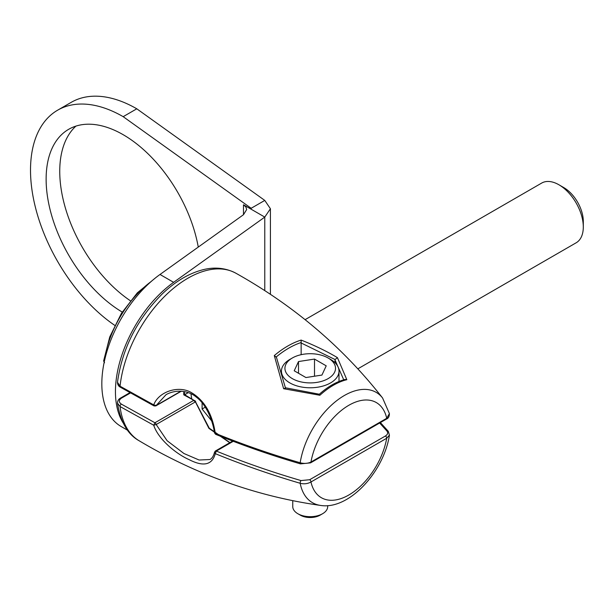 <?xml version="1.0" encoding="UTF-8"?>
<svg xmlns="http://www.w3.org/2000/svg" width="614" height="614" viewBox="0 0 614 614"><rect width="100%" height="100%" fill="white"/><g stroke="black" fill="none" stroke-linecap="round" stroke-linejoin="round"><path stroke-width="0.92" d="M155.634 277.774L137.306 292.87L121.403 313.378L109.737 336.963L103.636 360.917A1.842 0.875 7.4 0 0 104.18 361.654L104.288 361.715M114.749 325.359A131.043 75.66 60 0 1 36.042 209.765A131.043 75.66 60 0 1 57.655 110.175A131.043 75.66 60 0 1 123.176 116.668L251.164 208.276L264.78 200.417L270.421 208.752L264.78 217.087L173.624 282.333A93.397 53.925 120 0 0 123.069 422.808M251.164 208.276L251.164 209.221L264.78 217.087L264.78 290.545M243.482 204.792L243.482 214.716L246.667 209.535L245.838 206.903L243.482 204.792L251.164 209.221M243.482 214.716L160.008 274.473A93.397 53.925 120 0 0 105.454 356.757A93.397 53.925 120 0 0 121.173 426.538L127.566 430.23M198.268 247.089A108.962 62.912 -120 0 0 144.443 150.438A108.962 62.912 -120 0 0 68.691 129.301A108.962 62.912 -120 0 0 46.127 179.181A108.962 62.912 -120 0 0 122.232 312.081M57.655 110.175L71.27 102.315A131.043 75.66 60 0 1 136.792 108.801L264.78 200.417M75.929 126.108A108.962 62.912 -120 0 0 59.742 171.321A108.962 62.912 -120 0 0 130.375 300.76M136.792 108.801L123.176 116.668M117.489 382.253C122.155 348.499 137.214 318.919 162.672 293.523C175.474 281.389 188.751 273.499 202.513 269.861C210.74 267.65 223.036 266.499 235.761 273.146A96.743 55.851 120 0 0 165.511 295.495A96.743 55.851 120 0 0 120.06 386.206A1.842 1.074 120.7 0 0 120.428 387.25C118.494 386.221 117.52 384.564 117.489 382.253L120.06 386.206L153.715 404.895L156.179 405.47A1.842 1.059 60 0 1 155.856 405.9L181.307 391.21M166.356 394.457L166.125 394.587C178.29 388.125 190.555 392.054 196.119 396.966C206.933 404.841 212.951 421.726 214.516 432.916L215.284 433.277C242.599 444.421 270.897 454.253 300.177 462.764C304.083 463.808 307.683 463.562 310.968 462.027A1.842 1.059 60 0 1 310.584 462.864L300.476 463.877A1.842 0.675 106.3 0 1 300.177 462.764A63.695 36.771 120 0 1 336.326 400.973A63.695 36.771 120 0 1 382.583 397.995L389.414 413.598L386.72 418.295A54.938 31.721 120 0 0 348.844 405.278A54.938 31.721 120 0 0 310.968 462.027L386.72 418.295A1.842 1.059 60 0 1 386.336 419.132C388.347 418.418 389.376 416.568 389.414 413.598M215.184 432.67A1.842 1.059 60 0 0 216.335 434.129L215.284 433.277C212.321 413.683 204.178 400.021 190.847 392.277C177.991 385.17 158.504 391.847 153.715 404.895L154.091 405.938L120.428 387.25M283.63 388.708L274.289 355.583A84.241 48.636 -60 0 1 301.136 340.079C314.729 345.452 326.825 351.308 337.431 357.647L346.833 379.698A68.484 39.542 120 0 0 319.863 395.27L283.63 388.708L285.464 388.194M190.992 393.827A44.868 25.903 -120 0 0 191.768 398.839M202.098 402.753L202.098 409.008L211.6 420.828M229.743 442.717L208.929 428.38L195.398 401.886A0.921 0.484 -28.5 0 0 195.59 401.318A0.921 0.484 -28.5 0 0 195.398 401.172L183.77 394.84A1.842 1.059 -60 0 1 184.691 394.748L184.753 395.025M166.156 394.572L156.179 405.47L180.93 391.179M357.832 368.845L576.162 242.791A34.484 19.909 60 0 0 583.3 227.011A34.484 19.909 -120 0 0 558.917 184.776A34.484 19.909 -120 0 0 541.678 183.072L305.104 319.656M583.3 227.011L583.3 221.378A27.584 15.926 -120 0 0 563.798 187.592L558.917 184.776M184.691 394.748L195.398 401.172M389.445 435.065L386.72 438.242L310.968 481.982C307.683 483.817 304.083 484.254 300.177 483.279C270.897 474.699 242.599 464.821 215.284 453.654C212.175 464.998 203.449 466.993 189.12 459.64C176.356 454.045 158.282 439.371 153.715 425.241L120.06 406.545A1.842 1.074 -59.3 0 1 121.365 404.119L154.935 422.762L193.533 400.474L195.398 401.886L156.179 424.527L153.715 425.241L154.935 422.762A1.842 1.059 60 0 1 156.179 424.527L167.1 440.714L183.97 453.523L199.105 460.016L209.988 459.51C212.076 458.382 213.595 455.933 214.547 452.157L215.414 450.991A1.842 1.059 60 0 1 216.335 451.083L215.284 453.654L214.547 452.157M379.659 422.992L386.874 430.99C388.263 432.786 387.779 434.451 385.415 435.994L309.671 479.726L300.998 480.57C271.779 472.036 243.558 462.204 216.328 451.083L233.266 441.305M380.381 422.57L388.255 431.274L389.437 435.103C383.996 471.322 349.266 510.119 320.562 505.429A63.695 36.771 120 0 1 300.177 483.279A1.842 0.675 -73.7 0 1 300.998 480.57M215.092 451.42A1.842 1.059 60 0 1 215.414 450.991L232.622 441.059M184.76 394.787L188.145 392.653M183.77 394.84L183.724 392.561A1.842 1.059 60 0 1 184.991 394.472A55.168 31.851 60 0 0 185.083 394.971M121.365 404.119C118.594 402.132 118.632 400.136 121.488 398.125L130.337 393.021M129.8 392.714L120.567 398.041C118.54 399.115 117.512 400.835 117.489 403.198C120.536 421.933 127.712 434.436 139.025 440.699A96.743 55.851 120 0 1 120.06 406.545L117.489 403.183M202.098 409.008L205.283 407.166M292.755 500.663L292.755 506.604A17.468 10.085 180 0 0 297.867 513.734L297.867 513.734A17.468 10.085 0 0 0 322.573 513.734A17.468 10.085 0 0 0 327.692 506.604L327.692 505.621M297.867 513.734L300.338 515.161A13.976 8.066 0 0 0 320.109 515.161L322.573 513.734M274.289 355.583L276.377 357.279M346.833 379.698L345.06 379.437C336.418 381.731 327.838 386.659 319.326 394.226L285.211 387.741M319.288 394.817L319.863 395.27M334.998 362.705L335.067 359.551L337.431 357.647M334.998 359.934L343.733 379.805M301.152 354.685L301.136 340.079M301.152 342.973L335.067 359.551M289.869 359.413A28.781 16.616 0 0 0 281.442 371.163A28.781 16.616 0 0 0 289.869 382.913A28.781 16.616 180 0 0 321.237 386.513A28.781 16.616 180 0 0 339.005 371.163A28.781 16.616 180 0 0 330.57 359.413L328.106 357.985A25.289 14.598 180 0 1 328.106 378.631A25.289 14.598 180 0 1 292.341 378.631A25.289 14.598 0 0 1 292.341 357.985L289.869 359.413M328.106 357.985A25.289 14.598 0 0 0 292.341 357.985M314.506 359.075L298.511 361.546L294.221 370.787L305.933 377.549L321.936 375.07L326.218 365.837L314.506 359.075L314.506 376.221M298.511 361.546L298.511 373.258M151.075 281.596A78.155 45.121 120 0 0 104.18 361.654A1.842 1.059 120 0 0 104.188 362.199M173.624 282.333L160.008 274.473M195.482 402.124L195.521 401.617L195.482 402.124M388.255 431.274A1.842 1.343 138.8 0 0 386.874 430.99M309.671 479.726A1.842 1.059 -120 0 1 310.968 481.982A54.938 31.721 120 0 0 348.844 494.991A54.938 31.721 120 0 0 386.72 438.242A1.842 1.059 -120 0 0 385.415 435.994M183.724 392.561L185.083 391.778M120.567 398.041A1.842 1.059 60 0 1 121.488 398.125M276.315 356.88A82.437 47.593 -60 0 1 301.213 342.505M270.421 208.752L270.421 294.252M235.761 273.146C293.952 305.68 342.896 347.301 382.583 397.995M214.516 432.916L215.637 434.328C242.66 445.388 270.943 455.235 300.476 463.877M386.336 419.132L310.584 462.864M229.943 442.602L209.251 428.181L194.914 400.65M155.856 405.9L154.091 405.938M139.025 440.699C196.296 474.822 256.813 496.404 320.562 505.429M276.323 356.911L285.456 387.956M281.442 373.512L281.442 371.163M339.005 381.471L339.005 371.163M103.636 360.917L104.541 362.744"/></g></svg>
